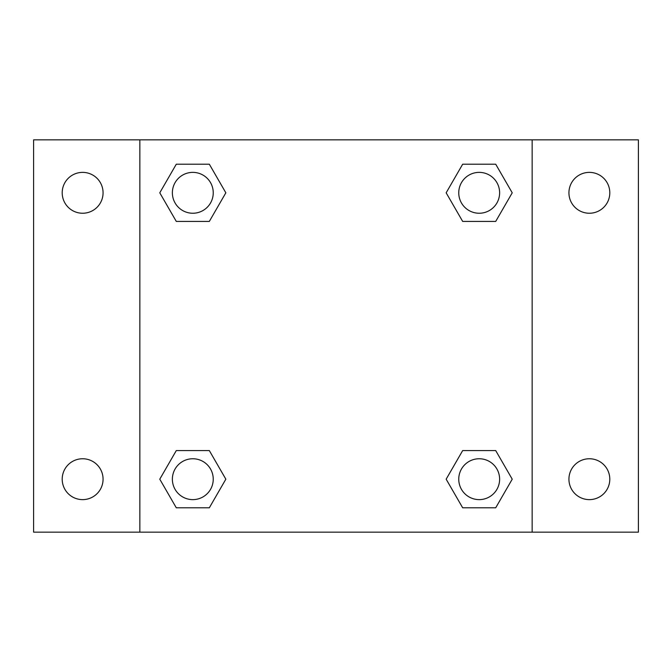 <?xml version="1.0" encoding="UTF-8"?>
<svg xmlns="http://www.w3.org/2000/svg" width="672" height="672" viewBox="0 0 672 672"><rect width="100%" height="100%" fill="white"/><g stroke="black" fill="none" stroke-linecap="round" stroke-linejoin="round"><path stroke-width="1.01" d="M33.6 139.852L638.4 139.852L638.4 532.148L33.6 532.148L33.6 139.852M589.361 172.376A20.429 20.429 0 0 1 609.798 192.814A20.429 20.429 0 0 1 589.361 213.242A20.429 20.429 0 0 1 568.932 192.814A20.429 20.429 0 0 1 589.361 172.376M589.361 458.758A20.429 20.429 0 0 1 609.798 479.186A20.429 20.429 0 0 1 589.361 499.624A20.429 20.429 0 0 1 568.932 479.186A20.429 20.429 0 0 1 589.361 458.758M82.639 458.758A20.429 20.429 0 0 1 103.068 479.186A20.429 20.429 0 0 1 82.639 499.624A20.429 20.429 0 0 1 62.202 479.186A20.429 20.429 0 0 1 82.639 458.758M82.639 172.376A20.429 20.429 0 0 1 103.068 192.814A20.429 20.429 0 0 1 82.639 213.242A20.429 20.429 0 0 1 62.202 192.814A20.429 20.429 0 0 1 82.639 172.376M176.291 450.584L209.328 450.584L225.842 479.186L209.328 507.797L176.291 507.797L159.776 479.186L176.291 450.584L209.328 450.584L176.291 450.584M462.672 164.203L495.709 164.203L512.224 192.814L495.709 221.416L462.672 221.416L446.158 192.814L462.672 164.203L495.709 164.203L462.672 164.203M139.852 532.148L139.852 139.852M532.148 139.852L532.148 532.148M176.291 164.203L209.328 164.203L225.842 192.814L209.328 221.416L176.291 221.416L159.776 192.814L176.291 164.203L209.328 164.203L176.291 164.203M462.672 450.584L495.709 450.584L512.224 479.186L495.709 507.797L462.672 507.797L446.158 479.186L462.672 450.584L495.709 450.584L462.672 450.584M495.709 507.797L462.672 507.797L495.709 507.797M499.624 479.186A20.429 20.429 0 0 0 468.972 461.496A20.429 20.429 0 0 0 468.972 496.885A20.429 20.429 0 0 0 499.624 479.186M209.328 507.797L176.291 507.797L209.328 507.797M213.242 479.186A20.429 20.429 0 0 0 182.591 461.496A20.429 20.429 0 0 0 182.591 496.885A20.429 20.429 0 0 0 213.242 479.186M495.709 221.416L462.672 221.416L495.709 221.416M499.624 192.814A20.429 20.429 0 0 0 468.972 175.115A20.429 20.429 0 0 0 468.972 210.504A20.429 20.429 0 0 0 499.624 192.814M209.328 221.416L176.291 221.416L209.328 221.416M213.242 192.814A20.429 20.429 0 0 0 182.591 175.115A20.429 20.429 0 0 0 182.591 210.504A20.429 20.429 0 0 0 213.242 192.814"/></g></svg>
